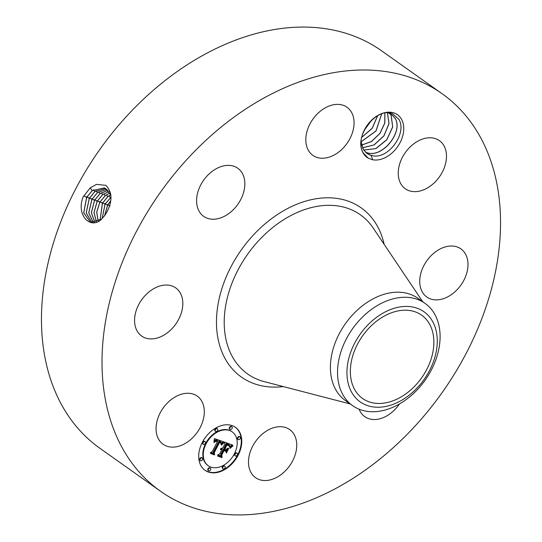 <?xml version="1.0" encoding="UTF-8"?>
<svg xmlns="http://www.w3.org/2000/svg" width="542" height="542" viewBox="0 0 542 542"><rect width="100%" height="100%" fill="white"/><g stroke="black" fill="none" stroke-linecap="round" stroke-linejoin="round"><path stroke-width="0.81" d="M209.287 137.248A243.582 172.837 -54.7 0 1 442.123 93.725A243.582 172.837 -54.7 0 1 393.268 447.665A243.582 172.837 -54.7 0 1 160.432 491.194A243.582 172.837 -54.7 0 1 209.287 137.248M160.432 491.194L99.877 448.275A243.582 172.837 -54.7 0 1 148.732 94.335A243.582 172.837 -54.7 0 1 381.568 50.806L442.123 93.725M106.821 212.173L106.842 212.139C112.641 201.014 112.316 192.085 105.873 185.337L96.456 184.368L90.148 187.925L83.048 197.105C75.948 215.14 90.528 230.065 101.584 219.171L105.053 215.113L106.821 212.173M401.344 118.969A26.199 18.591 -54.7 0 1 397.577 146.74A26.199 18.591 -54.7 0 1 372.659 159.775L371.202 155.452A23.042 16.348 -54.7 0 0 372.91 155.764C388.316 159.267 407.367 133.224 398.926 119.423L392.672 113.834C377.185 106.191 352.774 136.509 363.336 153.04L368.269 158.183A26.199 18.591 -54.7 0 1 363.303 153.25A26.199 18.591 -54.7 0 1 372.429 119.409A26.199 18.591 -54.7 0 1 401.344 118.969M372.659 159.775L368.269 158.183M158.779 439.501A29.492 20.928 -54.7 0 1 165.913 404.576A29.492 20.928 -54.7 0 1 197.241 396.141A29.492 20.928 -54.7 0 1 201.597 400.911A29.492 20.928 -54.7 0 1 194.463 435.836A29.492 20.928 -54.7 0 1 163.135 444.271A29.492 20.928 -54.7 0 1 158.779 439.501M181.706 311.616A29.492 20.928 -54.7 0 1 141.638 336.033A29.492 20.928 -54.7 0 1 135.676 312.327A29.492 20.928 -54.7 0 1 175.743 287.904A29.492 20.928 -54.7 0 1 181.706 311.616M231.854 211.095A29.492 20.928 -54.7 0 1 203.663 216.366A29.492 20.928 -54.7 0 1 209.578 173.508A29.492 20.928 -54.7 0 1 237.775 168.244A29.492 20.928 -54.7 0 1 231.854 211.095M322.673 158.237A29.492 20.928 -54.7 0 1 312.883 155.371A29.492 20.928 -54.7 0 1 309.306 125.263A29.492 20.928 -54.7 0 1 337.199 104.376A29.492 20.928 -54.7 0 1 346.988 107.241A29.492 20.928 -54.7 0 1 350.572 137.35A29.492 20.928 -54.7 0 1 322.673 158.237M400.958 184.009A29.492 20.928 -54.7 0 1 408.092 149.084A29.492 20.928 -54.7 0 1 439.42 140.649A29.492 20.928 -54.7 0 1 443.776 145.419A29.492 20.928 -54.7 0 1 436.642 180.344A29.492 20.928 -54.7 0 1 405.314 188.772A29.492 20.928 -54.7 0 1 400.958 184.009M420.849 273.303A29.492 20.928 -54.7 0 1 460.917 248.886A29.492 20.928 -54.7 0 1 466.879 272.592A29.492 20.928 -54.7 0 1 426.811 297.009A29.492 20.928 -54.7 0 1 420.849 273.303M399.434 403.959A29.492 20.928 -54.7 0 1 392.977 411.405A29.492 20.928 -54.7 0 1 364.786 416.676A29.492 20.928 -54.7 0 1 359.122 409.196M279.882 426.676A29.492 20.928 -54.7 0 1 289.672 429.549A29.492 20.928 -54.7 0 1 293.249 459.657A29.492 20.928 -54.7 0 1 265.356 480.544A29.492 20.928 -54.7 0 1 255.567 477.671A29.492 20.928 -54.7 0 1 251.983 447.563A29.492 20.928 -54.7 0 1 279.882 426.676M202.342 442.34A26.334 18.685 -54.7 0 1 235.458 427.326A26.334 18.685 -54.7 0 1 238.128 455.273A26.334 18.685 -54.7 0 1 205.005 470.293A26.334 18.685 -54.7 0 1 202.342 442.34M411.398 389.366A51.063 36.233 -54.7 0 1 362.591 398.492A51.063 36.233 -54.7 0 1 372.828 324.299A51.063 36.233 -54.7 0 1 421.635 315.173A51.063 36.233 -54.7 0 1 411.398 389.366M110.866 194.984L104.579 187.864L92.228 190.567L86.645 197.403L83.664 212.891L90.643 222.355L101.591 219.117L105.053 215.113M204.781 470.131A26.334 18.685 125.3 0 0 237.674 454.955A26.334 18.685 125.3 0 0 235.228 427.164M437.096 345.45A55.209 39.173 125.3 0 0 396.222 307.721A55.209 39.173 125.3 0 0 347.124 368.221A55.209 39.173 125.3 0 0 388.004 405.944A55.209 39.173 125.3 0 0 437.096 345.45M104.613 187.878L92.289 190.594L86.706 197.423L83.719 212.891L90.677 222.369M371.202 155.452L367.022 153.501L363.431 149.646L361.053 141.719M366.988 153.481L369.8 154.978L372.91 155.764M352.578 405.633L345.43 400.565A62.676 44.471 -54.7 0 1 357.998 309.496A62.676 44.471 -54.7 0 1 417.902 298.296L425.057 303.364A62.676 44.471 125.3 0 0 365.152 314.563A62.676 44.471 -54.7 0 0 337.747 367.422A62.676 44.471 125.3 0 0 352.578 405.633A62.676 44.471 125.3 0 0 412.489 394.434A62.676 44.471 -54.7 0 0 439.887 341.575A62.676 44.471 125.3 0 0 425.057 303.364M232.233 431.879A20.745 14.722 -54.7 0 1 234.327 453.905A20.745 14.722 -54.7 0 1 208.236 465.734A20.745 14.722 -54.7 0 1 206.136 443.715A20.745 14.722 -54.7 0 1 232.233 431.879L231.773 431.561A20.745 14.722 125.3 0 0 205.682 443.39A20.745 14.722 125.3 0 0 207.782 465.415A20.745 14.722 125.3 0 0 208.013 465.571M231.888 426.798L231.434 426.479A1.599 1.131 125.3 0 0 229.429 427.387A1.599 1.131 125.3 0 0 229.591 429.081L230.045 429.406A1.599 1.131 -54.7 0 1 229.883 427.713A1.599 1.131 -54.7 0 1 231.888 426.798A1.599 1.131 -54.7 0 1 232.051 428.492A1.599 1.131 -54.7 0 1 230.045 429.406M237.152 453.288L236.698 452.963A1.599 1.131 125.3 0 0 234.686 453.878A1.599 1.131 125.3 0 0 234.849 455.571L235.303 455.89A1.599 1.131 -54.7 0 1 235.14 454.196A1.599 1.131 -54.7 0 1 237.152 453.288A1.599 1.131 -54.7 0 1 237.315 454.982A1.599 1.131 -54.7 0 1 235.303 455.89M240.052 436.954L239.598 436.628A1.599 1.131 125.3 0 0 237.592 437.543A1.599 1.131 125.3 0 0 237.755 439.237L238.209 439.555A1.599 1.131 -54.7 0 1 238.046 437.861A1.599 1.131 -54.7 0 1 240.052 436.954A1.599 1.131 -54.7 0 1 240.214 438.647A1.599 1.131 -54.7 0 1 238.209 439.555M210.425 468.213L209.971 467.888A1.599 1.131 125.3 0 0 207.959 468.803A1.599 1.131 125.3 0 0 208.121 470.497L208.575 470.815A1.599 1.131 -54.7 0 1 208.419 469.121A1.599 1.131 -54.7 0 1 210.425 468.213A1.599 1.131 -54.7 0 1 210.587 469.907A1.599 1.131 -54.7 0 1 208.575 470.815M224.876 466.235L224.422 465.917A1.599 1.131 125.3 0 0 222.416 466.825A1.599 1.131 125.3 0 0 222.579 468.518L223.033 468.837A1.599 1.131 -54.7 0 1 222.87 467.143A1.599 1.131 -54.7 0 1 224.876 466.235A1.599 1.131 -54.7 0 1 225.038 467.929A1.599 1.131 -54.7 0 1 223.033 468.837M205.161 441.73L204.707 441.405A1.599 1.131 125.3 0 0 202.701 442.313A1.599 1.131 125.3 0 0 202.864 444.006L203.318 444.332A1.599 1.131 -54.7 0 1 203.155 442.638A1.599 1.131 -54.7 0 1 205.161 441.73A1.599 1.131 -54.7 0 1 205.323 443.424A1.599 1.131 -54.7 0 1 203.318 444.332M217.437 428.776L216.983 428.458A1.599 1.131 125.3 0 0 214.978 429.366A1.599 1.131 125.3 0 0 215.14 431.059L215.594 431.385A1.599 1.131 -54.7 0 1 215.431 429.691A1.599 1.131 -54.7 0 1 217.437 428.776A1.599 1.131 -54.7 0 1 217.599 430.47A1.599 1.131 -54.7 0 1 215.594 431.385M202.261 458.065L201.8 457.739A1.599 1.131 125.3 0 0 199.795 458.647A1.599 1.131 125.3 0 0 199.957 460.341L200.411 460.666A1.599 1.131 -54.7 0 1 200.249 458.972A1.599 1.131 -54.7 0 1 202.261 458.065A1.599 1.131 -54.7 0 1 202.417 459.758A1.599 1.131 -54.7 0 1 200.411 460.666M105.805 188.474L94.816 191.583L89.267 198.379L86.178 212.877L91.977 222.66M105.832 188.487L94.877 191.611L89.335 198.399L86.239 212.877L92.005 222.66M388.235 112.926L391.778 114.565L394.989 118.156C404.014 131.421 382.035 159.423 366.27 152.41L365.254 151.99M361.026 142.146L363.37 149.606M391.744 114.545L394.928 118.115C404.014 131.462 381.737 159.592 366.013 152.295L365.227 151.963M223.832 441.879L221.109 444.542L221.211 442.394L219.483 441.391L213.697 452.333L214.049 453.769L210.479 452.475L212.186 451.689L217.403 441.615L215.614 441.351L214.144 442.624L215.601 441.086L217.457 441.323L217.796 440.856L215.641 440.409L213.921 442.143L214.408 438.6L223.832 441.879M223.995 442.699L221.326 445.246L223.778 442.55M221.089 443.519L219.591 442.407L214.307 452.584L214.564 454.941L210.567 453.491L214.28 454.508L214.029 452.584L219.496 442.035L220.872 442.672L221.089 443.519M224.551 442.143L232.667 445.077L229.808 447.645L229.557 445.267L226.732 443.925L224.28 448.668L224.754 448.837L226.922 444.657L229.198 445.632L229.639 446.865L228.975 445.788L226.976 445.002L224.95 448.911L226.129 449.338L228.27 448.078L226.068 452.319L225.628 450.165L223.839 449.514L221.19 454.616L221.509 456.296L217.674 454.907L219.632 454.054L221.888 449.697L220.486 449.636L222.03 449.426L222.274 448.952L220.425 448.979L221.509 448.166L222.715 448.099L224.93 443.83L224.551 442.143M232.938 445.903L229.93 448.498L232.748 445.768M228.656 448.634L226.387 453.01L228.48 448.512M225.675 451.188L224.07 450.612L221.82 454.941L222.057 457.644L217.532 456.012L221.759 457.211L221.563 454.995L224.015 450.267L225.174 450.687M106.984 189.287L97.465 192.62L91.957 199.368L88.793 212.83L93.42 222.742M106.964 189.266L97.404 192.6L91.896 199.348L88.732 212.837L93.387 222.742M389.732 113.434L391.209 115.48L392.706 126.97L386.839 139.755L376.006 148.583L363.736 150.114M389.698 113.42L391.148 115.432L392.659 126.842L386.832 139.64L375.83 148.589L363.716 150.087M223.697 442.008L223.25 441.676M214.483 441.29L214.07 440.998M214.097 440.89L215.682 440.016L217.796 440.856M214.625 441.113L214.171 440.795M214.767 440.964L214.314 440.639M214.91 440.829L214.456 440.504M215.052 440.707L214.598 440.389M215.201 440.612L214.747 440.287M215.343 440.524L214.889 440.206M215.492 440.463L215.038 440.138M215.641 440.409L215.188 440.084M215.804 440.368L215.35 440.05M215.967 440.348L215.513 440.023M216.136 440.341L215.682 440.016M216.312 440.348L215.858 440.023M216.495 440.368L216.041 440.043M216.678 440.402L216.224 440.084M216.875 440.456L216.421 440.131M217.071 440.517L216.617 440.199M217.213 440.578L216.759 440.253M217.362 440.639L216.908 440.314M217.505 440.707L217.051 440.382M217.654 440.775L217.2 440.456M216.251 441.263L215.885 441.005M216.393 441.283L215.987 440.992M216.068 440.985L217.403 441.615M216.543 441.31L216.089 440.992M216.698 441.351L216.244 441.032M216.854 441.405L216.4 441.08M210.669 452.387L213.595 453.444L213.243 452.008L219.029 441.066L220.784 441.899M214.049 453.769L213.595 453.444M213.697 452.333L213.243 452.008M219.483 441.391L219.029 441.066M219.632 441.425L219.178 441.107M219.774 441.466L219.32 441.147M219.923 441.506L219.469 441.188M220.066 441.554L219.612 441.235M220.208 441.608L219.754 441.283M220.37 441.669L219.917 441.351M220.519 441.744L220.066 441.418M220.662 441.818L220.208 441.493M221.678 443.884L221.258 443.586M221.265 443.512L223.243 441.683M221.813 443.735L221.36 443.417M221.949 443.593L221.495 443.275M222.078 443.464L221.624 443.139M222.206 443.336L221.753 443.017M222.335 443.214L221.874 442.895M222.457 443.105L222.003 442.78M221.102 443.227L220.465 442.401M221.082 443.058L220.628 442.739M221.034 442.909L220.58 442.584M220.967 442.78L220.513 442.455M210.553 453.329L214.09 454.44M214.564 454.941L214.11 454.616M219.828 442.468L219.422 442.184M219.429 442.164L220.513 442.807M219.944 442.509L219.49 442.184M220.099 442.57L219.645 442.245M220.248 442.638L219.788 442.319M220.384 442.719L219.93 442.401M221.272 448.79L220.892 448.525M221.434 448.769L222.274 448.952M221.597 448.762L221.143 448.444M221.753 448.776L221.299 448.451M221.902 448.803L221.448 448.478M222.051 448.844L221.597 448.525M222.166 448.898L221.712 448.573M221.509 449.63L221.143 449.365M221.637 449.636L221.231 449.352M217.87 454.819L221.055 455.971L220.736 454.298L223.385 449.196L225.628 450.165M221.509 456.296L221.055 455.971M221.19 454.616L220.736 454.298M223.839 449.514L223.385 449.196M225.892 451.459L227.376 448.6M227.179 445.05L226.841 444.813M226.868 444.772L228.975 445.788M227.369 445.104L226.915 444.779M227.538 445.151L227.084 444.833M227.694 445.206L227.24 444.88M227.836 445.253L227.383 444.928M228.019 445.321L227.565 444.996M228.189 445.388L227.735 445.063M228.351 445.456L227.897 445.131M228.5 445.524L228.047 445.199M228.636 445.592L228.182 445.267M228.758 445.659L228.304 445.334M228.873 445.72L228.419 445.402M229.137 445.917L228.744 445.314L229.198 445.632M229.578 446.195L229.124 445.87M229.483 445.991L229.029 445.673M229.361 445.809L228.907 445.483M224.28 448.668L223.826 448.342L226.278 443.607L229.191 444.948M226.732 443.925L226.278 443.607M227.017 444.04L226.563 443.722M227.769 444.325L227.315 444.006M228.223 444.481L227.769 444.155M228.453 444.569L227.999 444.244M228.663 444.657L228.209 444.338M228.859 444.752L228.406 444.426M229.036 444.846L228.582 444.528M229.883 446.757L232.064 444.86M230.601 446.804L230.147 446.479M230.743 446.662L230.289 446.344M230.865 446.533L230.411 446.215M230.987 446.418L230.533 446.1M231.204 446.215L230.75 445.897M231.393 446.046L230.939 445.727M231.61 445.87L231.156 445.544M231.732 445.768L231.278 445.449M231.868 445.666L231.414 445.341M232.01 445.558L231.556 445.233M223.941 450.409L225.215 450.869M217.505 455.842L221.59 457.15M222.057 457.644L221.603 457.326M108.068 190.289L100.06 193.636L94.579 200.337L91.395 212.742L94.925 222.593M108.041 190.262L99.992 193.616L94.518 200.323L91.334 212.749L94.884 222.599M362.496 147.858L374.21 144.87L383.966 135.832L389.021 123.698L387.489 112.912M362.476 147.817L374.034 144.89L383.946 135.737L388.966 123.603L387.449 112.912M110.704 200.899L107.695 205.188L104.626 215.73M110.731 200.73L107.594 205.161L104.531 215.852M109.071 191.509L102.648 194.653L97.201 201.312L94.044 212.6L96.517 222.179M109.05 191.475L102.587 194.632L97.14 201.292L93.983 212.606L96.476 222.193M110.975 197.261L105.073 204.226L102.14 218.609M361.575 145.141L371.541 141.509L379.989 133.427L384.84 123.027L384.881 113.136M361.561 145.093L371.5 141.455L379.922 133.386L384.773 123.014L384.834 113.142M110.975 197.193L105.013 204.205L102.092 218.663M109.979 192.979L105.236 195.669L99.83 202.281L96.767 212.179L98.224 221.461M109.958 192.938L105.175 195.648L99.762 202.261L96.7 212.186L98.183 221.482M361.06 141.855L376.019 131.001L381.67 113.949M361.06 141.794L375.952 130.961L381.609 113.969M110.785 194.754L107.824 196.685L102.452 203.25L100.074 220.33M110.764 194.707L107.763 196.665L102.384 203.236L100.026 220.364M361.683 137.458L372.232 128.319L377.652 115.744M361.704 137.37L372.171 128.278L377.578 115.785M364.177 130.392L371.683 120.141M364.265 130.215L371.541 120.277M283.324 386.588A103.644 73.543 -54.7 0 1 217.22 333.804A103.644 73.543 -54.7 0 1 262.138 226.414A103.644 73.543 -54.7 0 1 384.142 244.327M86.645 197.403L83.739 195.757M92.228 190.574L90.182 187.803M350.22 403.959L264.218 381.622A97.526 69.2 -54.7 0 1 224.225 320.518A97.526 69.2 -54.7 0 1 267.172 232.247A97.526 69.2 -54.7 0 1 373.126 227.945L422.699 301.698M89.267 198.379L86.361 196.726M94.816 191.583L93.441 189.727M91.896 199.348L88.983 197.695M97.404 192.6L96.029 190.743M230.309 447.116L229.883 446.811M230.458 446.954L230.004 446.635M232.159 445.443L231.705 445.124M232.322 445.328L231.861 445.002M232.484 445.206L232.03 444.88M94.518 200.323L91.612 198.67M99.992 193.616L98.624 191.76M110.107 206.062L107.35 204.497M97.14 201.292L94.233 199.639M102.58 194.632L101.212 192.776M107.594 205.161L104.728 203.528M99.762 202.261L96.855 200.615M105.175 195.648L103.8 193.792M110.351 197.681L108.983 195.825M105.013 204.205L102.106 202.552M102.384 203.236L99.477 201.583M107.763 196.665L106.388 194.808M208.236 465.734L207.782 465.415"/></g></svg>
